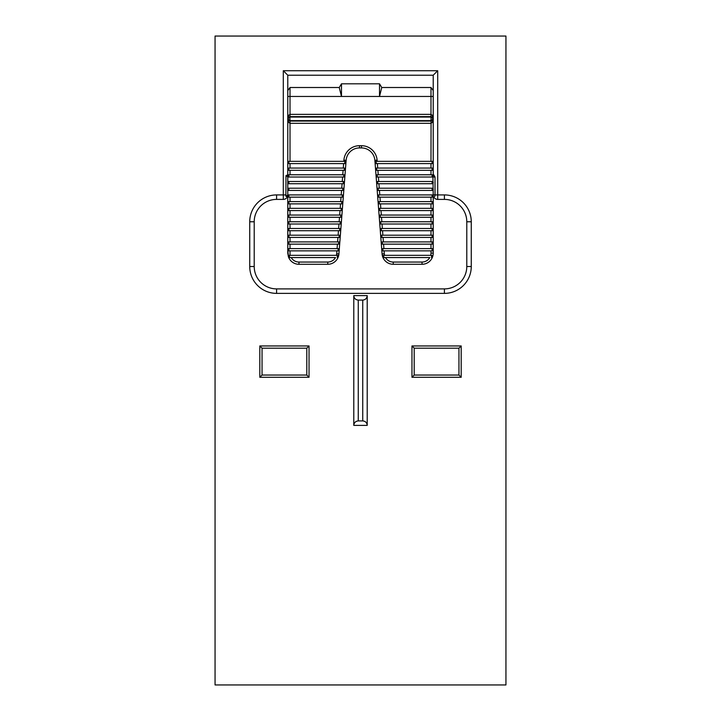 <?xml version="1.0" encoding="UTF-8"?>
<svg xmlns="http://www.w3.org/2000/svg" width="721" height="721" viewBox="0 0 721 721"><rect width="100%" height="100%" fill="white"/><g stroke="black" fill="none" stroke-linecap="round" stroke-linejoin="round"><path stroke-width="1.08" d="M215.056 36.05L215.056 684.95L505.944 684.95L505.944 36.05L215.056 36.05M362.735 300.089C365.448 299.819 366.944 298.323 367.214 295.61L353.786 295.61L353.786 425.39L367.214 425.39C366.944 422.677 365.448 421.181 362.735 420.911L362.735 300.089L358.265 300.089L358.265 420.911L362.735 420.911M367.214 295.61L367.214 425.39M414.205 348.189L414.205 375.046L458.953 375.046L458.953 348.189L414.205 348.189L411.961 345.954L461.188 345.954L461.188 377.281L411.961 377.281L414.205 375.046M306.795 348.189L262.047 348.189L262.047 375.046L306.795 375.046L306.795 348.189L309.039 345.954L309.039 377.281L259.812 377.281L262.047 375.046M287.219 197.085A4.479 4.479 0 0 1 283.299 199.393L276.594 199.393A22.378 22.378 0 0 0 254.216 221.771L254.216 266.518A22.378 22.378 0 0 0 276.594 288.896L444.406 288.896A22.378 22.378 0 0 0 466.784 266.518L466.784 221.771A22.378 22.378 0 0 0 444.406 199.393L437.701 199.393A4.479 4.479 0 0 1 433.781 197.085L434.339 196.86A2.235 2.235 0 0 1 433.222 197.157L433.222 253.098A11.185 11.185 0 0 1 422.037 264.283L393.233 264.283A11.185 11.185 0 0 1 382.085 253.954L374.875 160.323A13.429 13.429 0 0 0 361.491 147.931L359.509 147.931A13.429 13.429 0 0 0 346.125 160.323L338.915 253.954A11.185 11.185 0 0 1 327.767 264.283L298.963 264.283A11.185 11.185 0 0 1 288.418 256.829L287.778 253.098L287.778 197.157A2.235 2.235 0 0 1 287.219 197.085L285.895 196.121L288.103 196.833M337.257 257.568A1.118 1.118 0 0 0 338.374 256.451A1.118 1.118 0 0 0 337.257 255.333L337.257 257.568A1.118 1.118 0 0 0 338.374 256.451A1.118 1.118 0 0 0 337.257 255.333L289.472 255.333A1.118 1.118 0 0 0 288.355 256.451A1.118 1.118 0 0 0 289.472 257.568L291.212 257.568A8.949 8.949 0 0 0 298.963 262.047L327.767 262.047A8.949 8.949 0 0 0 335.517 257.568L289.472 257.568L288.418 256.829L287.778 249.736M287.778 202.754L287.778 197.157M381.247 243.112L380.21 229.684M379.697 222.978L379.183 216.264M378.669 209.55L377.633 196.121M377.119 189.407L376.596 182.701M375.569 169.273L375.055 162.558M343.8 161.351L343.89 160.152A15.664 15.664 0 0 1 359.509 145.696L359.509 147.931A13.429 13.429 0 0 0 346.125 160.323L345.945 162.558M345.431 169.273L344.404 182.701M343.881 189.407L342.854 202.835M342.331 209.55L341.303 222.978M340.79 229.684L339.753 243.112M339.24 249.826L338.915 253.954A11.185 11.185 0 0 1 327.767 264.283L327.767 262.047M290.013 87.511L290.013 96.461L287.778 96.461L287.778 118.839L287.778 90.549L290.013 87.511L339.249 87.511L341.484 83.807L379.516 83.807L381.751 87.511L430.987 87.511L433.222 90.549L433.222 174.779A2.235 2.235 0 0 1 433.817 174.861L432.906 175.122L433.222 196.04M341.484 83.807L341.484 96.461L339.249 87.511M381.751 87.511L379.516 96.461L290.013 96.461L290.013 114.369L430.987 114.369L432.348 115.315L433.222 118.839L432.348 122.363L430.987 123.318L290.013 123.318L288.652 122.363L287.778 118.839L288.652 115.315L290.013 114.369L290.013 116.604L430.987 116.604L433.024 117.929L433.222 118.839L430.987 117.054L290.013 117.054L287.778 118.839L287.976 117.929L290.013 116.604L288.652 117.081L287.778 118.839L288.652 120.605L290.013 121.074L287.976 119.749L287.778 118.839L290.013 120.632L430.987 120.632L433.222 118.839L433.024 119.749L430.987 121.074L290.013 121.074L290.013 161.351M432.906 196.815L433.222 197.157A2.235 2.235 0 0 0 434.339 196.86A2.001 0.892 -90 0 0 435.015 194.922L435.015 177.015L433.817 174.861A2.235 2.235 0 0 0 433.222 174.779M437.701 70.73L437.701 194.922L444.406 194.922A26.848 26.848 0 0 1 471.264 221.771L471.264 266.518A26.848 26.848 0 0 1 444.406 293.375L276.594 293.375A26.848 26.848 0 0 1 249.736 266.518L249.736 221.771A26.848 26.848 0 0 1 276.594 194.922L283.299 194.922L283.299 70.73L437.701 70.73L433.222 75.209L287.778 75.209L287.778 90.549M433.222 90.549L433.222 75.209M285.985 175.672L287.778 174.779L287.778 169.183L287.778 174.779L285.985 175.672L285.895 196.121M283.299 70.73L287.778 75.209M458.953 375.046L461.188 377.281M458.953 348.189L461.188 345.954M306.795 375.046L309.039 377.281M259.812 377.281L259.812 345.954L262.047 348.189M353.786 295.61C354.056 298.323 355.552 299.819 358.265 300.089M358.265 420.911C355.552 421.181 354.056 422.677 353.786 425.39M287.778 169.183L287.778 118.767M383.743 255.333A1.118 1.118 0 0 0 382.626 256.451A1.118 1.118 0 0 0 383.743 257.568L383.743 255.333A1.118 1.118 0 0 0 382.626 256.451A1.118 1.118 0 0 0 383.743 257.568L385.483 257.568A8.949 8.949 0 0 0 393.233 262.047L422.037 262.047A8.949 8.949 0 0 0 429.788 257.568L383.743 257.568L382.689 256.829L383.743 255.333L431.528 255.333L432.582 256.829A11.185 11.185 0 0 1 422.037 264.283A11.185 11.185 0 0 0 433.222 253.098L430.987 253.098L430.987 250.854M382.878 248.619L432.104 248.619A1.118 1.118 0 0 1 433.222 249.736A1.118 1.118 0 0 1 432.104 250.854L382.878 250.854A1.118 1.118 0 0 1 381.76 249.736A1.118 1.118 0 0 1 382.878 248.619L382.878 250.854A1.118 1.118 0 0 1 381.76 249.736A1.118 1.118 0 0 1 382.878 248.619M288.896 248.619L338.122 248.619A1.118 1.118 0 0 1 339.24 249.736A1.118 1.118 0 0 1 338.122 250.854L288.896 250.854A1.118 1.118 0 0 1 287.778 249.736A1.118 1.118 0 0 1 288.896 248.619L288.896 250.854A1.118 1.118 0 0 1 287.778 249.736A1.118 1.118 0 0 1 288.896 248.619M382.364 241.905L432.104 241.905A1.118 1.118 0 0 1 433.222 243.031A1.118 1.118 0 0 1 432.104 244.149L382.364 244.149A1.118 1.118 0 0 1 381.247 243.031A1.118 1.118 0 0 1 382.364 241.905L382.364 244.149A1.118 1.118 0 0 1 381.247 243.031A1.118 1.118 0 0 1 382.364 241.905M288.896 241.905L338.636 241.905A1.118 1.118 0 0 1 339.753 243.031A1.118 1.118 0 0 1 338.636 244.149L288.896 244.149A1.118 1.118 0 0 1 287.778 243.031A1.118 1.118 0 0 1 288.896 241.905L288.896 244.149A1.118 1.118 0 0 1 287.778 243.031A1.118 1.118 0 0 1 288.896 241.905M381.851 235.199L432.104 235.199A1.118 1.118 0 0 1 433.222 236.317A1.118 1.118 0 0 1 432.104 237.434L381.851 237.434A1.118 1.118 0 0 1 380.724 236.317A1.118 1.118 0 0 1 381.851 235.199L381.851 237.434A1.118 1.118 0 0 1 380.724 236.317A1.118 1.118 0 0 1 381.851 235.199M288.896 235.199L339.149 235.199A1.118 1.118 0 0 1 340.276 236.317A1.118 1.118 0 0 1 339.149 237.434L288.896 237.434A1.118 1.118 0 0 1 287.778 236.317A1.118 1.118 0 0 1 288.896 235.199L288.896 237.434A1.118 1.118 0 0 1 287.778 236.317A1.118 1.118 0 0 1 288.896 235.199M381.328 228.485L432.104 228.485A1.118 1.118 0 0 1 433.222 229.602A1.118 1.118 0 0 1 432.104 230.72L381.328 230.72A1.118 1.118 0 0 1 380.21 229.602A1.118 1.118 0 0 1 381.328 228.485L381.328 230.72A1.118 1.118 0 0 1 380.21 229.602A1.118 1.118 0 0 1 381.328 228.485M288.896 228.485L339.672 228.485A1.118 1.118 0 0 1 340.79 229.602A1.118 1.118 0 0 1 339.672 230.72L288.896 230.72A1.118 1.118 0 0 1 287.778 229.602A1.118 1.118 0 0 1 288.896 228.485L288.896 230.72A1.118 1.118 0 0 1 287.778 229.602A1.118 1.118 0 0 1 288.896 228.485M380.814 221.771L432.104 221.771A1.118 1.118 0 0 1 433.222 222.888A1.118 1.118 0 0 1 432.104 224.006L380.814 224.006A1.118 1.118 0 0 1 379.697 222.888A1.118 1.118 0 0 1 380.814 221.771L380.814 224.006A1.118 1.118 0 0 1 379.697 222.888A1.118 1.118 0 0 1 380.814 221.771M288.896 221.771L340.186 221.771A1.118 1.118 0 0 1 341.303 222.888A1.118 1.118 0 0 1 340.186 224.006L288.896 224.006A1.118 1.118 0 0 1 287.778 222.888A1.118 1.118 0 0 1 288.896 221.771L288.896 224.006A1.118 1.118 0 0 1 287.778 222.888A1.118 1.118 0 0 1 288.896 221.771M380.3 215.056L432.104 215.056A1.118 1.118 0 0 1 433.222 216.174A1.118 1.118 0 0 1 432.104 217.291L380.3 217.291A1.118 1.118 0 0 1 379.183 216.174A1.118 1.118 0 0 1 380.3 215.056L380.3 217.291A1.118 1.118 0 0 1 379.183 216.174A1.118 1.118 0 0 1 380.3 215.056M288.896 215.056L340.7 215.056A1.118 1.118 0 0 1 341.817 216.174A1.118 1.118 0 0 1 340.7 217.291L288.896 217.291A1.118 1.118 0 0 1 287.778 216.174A1.118 1.118 0 0 1 288.896 215.056L288.896 217.291A1.118 1.118 0 0 1 287.778 216.174A1.118 1.118 0 0 1 288.896 215.056M379.778 208.342L432.104 208.342A1.118 1.118 0 0 1 433.222 209.46A1.118 1.118 0 0 1 432.104 210.586L379.778 210.586A1.118 1.118 0 0 1 378.66 209.46A1.118 1.118 0 0 1 379.778 208.342L379.778 210.586A1.118 1.118 0 0 1 378.66 209.46A1.118 1.118 0 0 1 379.778 208.342M288.896 208.342L341.222 208.342A1.118 1.118 0 0 1 342.34 209.46A1.118 1.118 0 0 1 341.222 210.586L288.896 210.586A1.118 1.118 0 0 1 287.778 209.46A1.118 1.118 0 0 1 288.896 208.342L288.896 210.586A1.118 1.118 0 0 1 287.778 209.46A1.118 1.118 0 0 1 288.896 208.342M379.264 201.628L432.104 201.628A1.118 1.118 0 0 1 433.222 202.754A1.118 1.118 0 0 1 432.104 203.872L379.264 203.872A1.118 1.118 0 0 1 378.146 202.754A1.118 1.118 0 0 1 379.264 201.628L379.264 203.872A1.118 1.118 0 0 1 378.146 202.754A1.118 1.118 0 0 1 379.264 201.628M288.896 201.628L341.736 201.628A1.118 1.118 0 0 1 342.854 202.754A1.118 1.118 0 0 1 341.736 203.872L288.896 203.872A1.118 1.118 0 0 1 287.778 202.754A1.118 1.118 0 0 1 288.896 201.628L288.896 203.872A1.118 1.118 0 0 1 287.778 202.754A1.118 1.118 0 0 1 288.896 201.628M378.75 194.922L432.104 194.922A1.118 1.118 0 0 1 433.222 196.04A1.118 1.118 0 0 1 432.104 197.157L378.75 197.157A1.118 1.118 0 0 1 377.633 196.04A1.118 1.118 0 0 1 378.75 194.922L378.75 197.157A1.118 1.118 0 0 1 377.633 196.04A1.118 1.118 0 0 1 378.75 194.922M288.896 194.922L342.25 194.922A1.118 1.118 0 0 1 343.367 196.04A1.118 1.118 0 0 1 342.25 197.157L288.896 197.157A1.118 1.118 0 0 1 287.778 196.04A1.118 1.118 0 0 1 288.896 194.922L288.896 197.157A1.118 1.118 0 0 1 287.778 196.04A1.118 1.118 0 0 1 288.896 194.922L287.778 194.922L286.192 196.5M378.228 188.208L432.104 188.208A1.118 1.118 0 0 1 433.222 189.326A1.118 1.118 0 0 1 432.104 190.443L378.228 190.443A1.118 1.118 0 0 1 377.11 189.326A1.118 1.118 0 0 1 378.228 188.208L378.228 190.443A1.118 1.118 0 0 1 377.11 189.326A1.118 1.118 0 0 1 378.228 188.208M288.896 188.208L342.772 188.208A1.118 1.118 0 0 1 343.89 189.326A1.118 1.118 0 0 1 342.772 190.443L288.896 190.443A1.118 1.118 0 0 1 287.778 189.326A1.118 1.118 0 0 1 288.896 188.208L288.896 190.443A1.118 1.118 0 0 1 287.778 189.326A1.118 1.118 0 0 1 288.896 188.208M377.714 181.494L432.104 181.494A1.118 1.118 0 0 1 433.222 182.611A1.118 1.118 0 0 1 432.104 183.729L377.714 183.729A1.118 1.118 0 0 1 376.596 182.611A1.118 1.118 0 0 1 377.714 181.494L377.714 183.729A1.118 1.118 0 0 1 376.596 182.611A1.118 1.118 0 0 1 377.714 181.494M288.896 181.494L343.286 181.494A1.118 1.118 0 0 1 344.404 182.611A1.118 1.118 0 0 1 343.286 183.729L288.896 183.729A1.118 1.118 0 0 1 287.778 182.611A1.118 1.118 0 0 1 288.896 181.494L288.896 183.729A1.118 1.118 0 0 1 287.778 182.611A1.118 1.118 0 0 1 288.896 181.494M377.2 174.779L432.104 174.779A1.118 1.118 0 0 1 433.222 175.897A1.118 1.118 0 0 1 432.104 177.015L377.2 177.015A1.118 1.118 0 0 1 376.083 175.897A1.118 1.118 0 0 1 377.2 174.779L377.2 177.015A1.118 1.118 0 0 1 376.083 175.897A1.118 1.118 0 0 1 377.2 174.779M288.896 177.015A1.118 1.118 0 0 1 287.778 175.897A1.118 1.118 0 0 1 288.896 174.779L343.8 174.779A1.118 1.118 0 0 1 344.917 175.897A1.118 1.118 0 0 1 343.8 177.015L288.896 177.015A1.118 1.118 0 0 1 287.778 175.897A1.118 1.118 0 0 1 288.896 174.779L288.896 177.015L287.778 177.015L287.778 194.922M376.686 168.065L432.104 168.065A1.118 1.118 0 0 1 433.222 169.183A1.118 1.118 0 0 1 432.104 170.309L376.686 170.309A1.118 1.118 0 0 1 375.56 169.183A1.118 1.118 0 0 1 376.686 168.065L376.686 170.309A1.118 1.118 0 0 1 375.56 169.183A1.118 1.118 0 0 1 376.686 168.065M288.896 168.065L344.314 168.065A1.118 1.118 0 0 1 345.44 169.183A1.118 1.118 0 0 1 344.314 170.309L288.896 170.309A1.118 1.118 0 0 1 287.778 169.183A1.118 1.118 0 0 1 288.896 168.065L288.896 170.309A1.118 1.118 0 0 1 287.778 169.183A1.118 1.118 0 0 1 288.896 168.065M376.164 161.351L432.104 161.351A1.118 1.118 0 0 1 433.222 162.477A1.118 1.118 0 0 1 432.104 163.595L376.164 163.595A1.118 1.118 0 0 1 375.046 162.477A1.118 1.118 0 0 1 376.164 161.351L376.164 163.595A1.118 1.118 0 0 1 375.046 162.477A1.118 1.118 0 0 1 376.164 161.351M288.896 161.351L344.836 161.351A1.118 1.118 0 0 1 345.954 162.477A1.118 1.118 0 0 1 344.836 163.595L288.896 163.595A1.118 1.118 0 0 1 287.778 162.477A1.118 1.118 0 0 1 288.896 161.351L288.896 163.595A1.118 1.118 0 0 1 287.778 162.477A1.118 1.118 0 0 1 288.896 161.351M286.192 175.437L287.778 177.015M298.963 264.283A11.185 11.185 0 0 1 288.418 256.829A11.185 11.185 0 0 0 298.963 264.283L298.963 262.047M337.257 255.333L338.311 256.829M382.689 256.829A11.185 11.185 0 0 1 382.085 253.954A11.185 11.185 0 0 0 393.233 264.283A11.185 11.185 0 0 1 382.689 256.829M431.032 116.604L430.987 121.074L432.348 120.605L433.222 118.839L432.348 117.081L430.987 116.604L430.987 96.461L379.516 96.461L379.516 83.807M433.177 119.289L433.222 118.839M431.528 257.568A1.118 1.118 0 0 0 432.645 256.451A1.118 1.118 0 0 0 431.528 255.333L431.528 257.568A1.118 1.118 0 0 0 432.645 256.451A1.118 1.118 0 0 0 431.528 255.333M411.961 377.281L411.961 345.954M259.812 345.954L309.039 345.954M377.11 160.152L374.875 160.323A13.429 13.429 0 0 0 361.491 147.931L361.491 145.696A15.664 15.664 0 0 1 377.11 160.152L377.2 161.351M433.222 96.461L430.987 96.461L430.987 87.511M283.299 199.393L283.299 194.922L285.985 194.922M276.594 199.393L276.594 194.922M254.216 221.771L249.736 221.771M254.216 266.518L249.736 266.518M276.594 288.896L276.594 293.375M444.406 288.896L444.406 293.375M466.784 266.518L471.264 266.518M466.784 221.771L471.264 221.771M444.406 199.393L444.406 194.922M433.222 194.922L437.701 194.922L437.701 199.393M379.444 190.443L379.787 194.922M378.922 183.729L379.264 188.208M342.25 181.494L342.592 177.015M341.736 188.208L342.078 183.729M430.987 161.351L431.059 121.074M359.509 145.696L361.491 145.696M430.987 168.065L430.987 163.595M377.371 163.595L377.723 168.065M343.277 168.065L343.629 163.595M290.013 163.595L290.013 168.065M430.987 174.779L430.987 170.309M377.894 170.309L378.237 174.779M342.763 174.779L343.106 170.309M290.013 170.309L290.013 174.779M378.408 177.015L378.75 181.494M341.213 194.922L341.556 190.443M430.987 201.628L430.987 197.157M379.958 197.157L380.3 201.628M340.7 201.628L341.042 197.157M290.013 197.157L290.013 201.628M430.987 208.342L430.987 203.872M380.472 203.872L380.814 208.342M340.186 208.342L340.528 203.872M290.013 203.872L290.013 208.342M430.987 215.056L430.987 210.586M380.985 210.586L381.337 215.056M339.663 215.056L340.015 210.586M290.013 210.586L290.013 215.056M430.987 221.771L430.987 217.291M381.508 217.291L381.851 221.771M339.149 221.771L339.492 217.291M290.013 217.291L290.013 221.771M430.987 228.485L430.987 224.006M382.022 224.006L382.364 228.485M338.636 228.485L338.978 224.006M290.013 224.006L290.013 228.485M430.987 235.199L430.987 230.72M382.536 230.72L382.878 235.199M338.122 235.199L338.464 230.72M290.013 230.72L290.013 235.199M430.987 241.905L430.987 237.434M383.058 237.434L383.401 241.905M337.599 241.905L337.942 237.434M290.013 237.434L290.013 241.905M430.987 248.619L430.987 244.149M383.572 244.149L383.914 248.619M337.086 248.619L337.428 244.149M290.013 244.149L290.013 248.619M430.698 255.333A8.949 8.949 0 0 0 430.987 253.098M384.086 250.854L384.311 253.783A8.949 8.949 0 0 0 384.572 255.333M336.428 255.333A8.949 8.949 0 0 0 336.689 253.783L336.914 250.854M290.013 250.854L290.013 255.333M432.104 163.595L432.104 161.351A1.118 1.118 0 0 1 433.222 162.477A1.118 1.118 0 0 1 432.104 163.595M344.836 163.595L344.836 161.351A1.118 1.118 0 0 1 345.954 162.477A1.118 1.118 0 0 1 344.836 163.595M432.104 170.309L432.104 168.065A1.118 1.118 0 0 1 433.222 169.183A1.118 1.118 0 0 1 432.104 170.309M344.314 170.309L344.314 168.065A1.118 1.118 0 0 1 345.44 169.183A1.118 1.118 0 0 1 344.314 170.309M432.104 177.015L432.104 174.779A1.118 1.118 0 0 1 433.222 175.897A1.118 1.118 0 0 1 432.104 177.015M343.8 177.015L343.8 174.779A1.118 1.118 0 0 1 344.917 175.897A1.118 1.118 0 0 1 343.8 177.015M432.104 183.729L432.104 181.494A1.118 1.118 0 0 1 433.222 182.611A1.118 1.118 0 0 1 432.104 183.729M343.286 183.729L343.286 181.494A1.118 1.118 0 0 1 344.404 182.611A1.118 1.118 0 0 1 343.286 183.729M432.104 190.443L432.104 188.208A1.118 1.118 0 0 1 433.222 189.326A1.118 1.118 0 0 1 432.104 190.443M342.772 190.443L342.772 188.208A1.118 1.118 0 0 1 343.89 189.326A1.118 1.118 0 0 1 342.772 190.443M432.104 197.157L432.104 194.922A1.118 1.118 0 0 1 433.222 196.04A1.118 1.118 0 0 1 432.104 197.157M342.25 197.157L342.25 194.922A1.118 1.118 0 0 1 343.367 196.04A1.118 1.118 0 0 1 342.25 197.157M432.104 203.872L432.104 201.628A1.118 1.118 0 0 1 433.222 202.754A1.118 1.118 0 0 1 432.104 203.872M341.736 203.872L341.736 201.628A1.118 1.118 0 0 1 342.854 202.754A1.118 1.118 0 0 1 341.736 203.872M432.104 210.586L432.104 208.342A1.118 1.118 0 0 1 433.222 209.46A1.118 1.118 0 0 1 432.104 210.586M341.222 210.586L341.222 208.342A1.118 1.118 0 0 1 342.34 209.46A1.118 1.118 0 0 1 341.222 210.586M432.104 217.291L432.104 215.056A1.118 1.118 0 0 1 433.222 216.174A1.118 1.118 0 0 1 432.104 217.291M340.7 217.291L340.7 215.056A1.118 1.118 0 0 1 341.817 216.174A1.118 1.118 0 0 1 340.7 217.291M432.104 224.006L432.104 221.771A1.118 1.118 0 0 1 433.222 222.888A1.118 1.118 0 0 1 432.104 224.006M340.186 224.006L340.186 221.771A1.118 1.118 0 0 1 341.303 222.888A1.118 1.118 0 0 1 340.186 224.006M432.104 230.72L432.104 228.485A1.118 1.118 0 0 1 433.222 229.602A1.118 1.118 0 0 1 432.104 230.72M339.672 230.72L339.672 228.485A1.118 1.118 0 0 1 340.79 229.602A1.118 1.118 0 0 1 339.672 230.72M432.104 237.434L432.104 235.199A1.118 1.118 0 0 1 433.222 236.317A1.118 1.118 0 0 1 432.104 237.434M339.149 237.434L339.149 235.199A1.118 1.118 0 0 1 340.276 236.317A1.118 1.118 0 0 1 339.149 237.434M432.104 244.149L432.104 241.905A1.118 1.118 0 0 1 433.222 243.031A1.118 1.118 0 0 1 432.104 244.149M338.636 244.149L338.636 241.905A1.118 1.118 0 0 1 339.753 243.031A1.118 1.118 0 0 1 338.636 244.149M432.104 250.854L432.104 248.619A1.118 1.118 0 0 1 433.222 249.736A1.118 1.118 0 0 1 432.104 250.854M338.122 250.854L338.122 248.619A1.118 1.118 0 0 1 339.24 249.736A1.118 1.118 0 0 1 338.122 250.854M289.472 255.333L289.472 257.568A1.118 1.118 0 0 1 288.355 256.451A1.118 1.118 0 0 1 289.472 255.333M289.941 116.604L289.968 121.074M346.125 160.323L343.89 160.152M338.915 253.954L336.689 253.783M384.311 253.783L382.085 253.954M393.233 262.047L393.233 264.283M422.037 262.047L422.037 264.283M435.015 177.015L433.222 177.015M287.958 119.713L287.958 117.965M433.042 119.704L433.213 118.992"/></g></svg>
